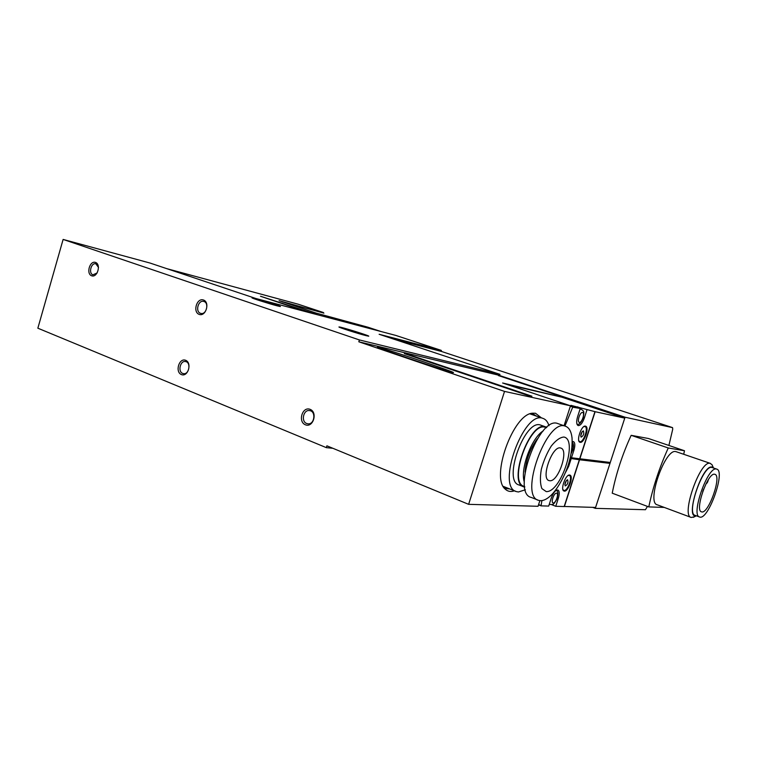 <?xml version="1.0" encoding="UTF-8"?>
<svg xmlns="http://www.w3.org/2000/svg" width="757" height="757" viewBox="0 0 757 757"><rect width="100%" height="100%" fill="white"/><g stroke="black" fill="none" stroke-linecap="round" stroke-linejoin="round"><path stroke-width="1.14" d="M394.066 339.221L441.397 351.428L672.557 427.629L672.736 429.172L668.904 445.447M647.472 506.405L645.437 509.716L595.295 508.354L625.064 417.221L498.589 375.169L499.601 375.415L499.942 374.346L359.395 339.94L63.124 239.43L149.99 263.029L255.923 298.523L395.788 335.417L441.227 350.368L441.738 351.532M368.044 327.242L316.171 313.095L279.078 300.671L323.911 313.133M714.589 474.251L714.873 474.308C722.15 475.699 708.268 514.769 701.55 511.836C694.368 510.814 707.719 472.311 714.589 474.251M332.834 448.276L326.343 447.652L326.901 445.826L468.63 504.332L504.531 391.407L358.827 341.795L359.395 339.94M358.827 341.795L498.589 375.169M564.93 426.04L572.708 407.2L580.259 408.468L570.977 405.355L594.955 411.657L579.663 458.77L571.469 457.777L573.938 450.15C575.282 445.438 575.102 442.571 573.38 441.558L572.264 441.624M595.144 411.704L624.762 418.129L610.274 462.47L579.871 458.789L595.144 411.704L594.5 411.505L594.955 411.657M507.644 384.679L561.798 397.17L624.762 418.129M585.435 426.144L585.587 426.182C589.779 427.099 583.921 443.924 579.994 442.268C575.888 441.445 581.442 424.961 585.435 426.144M586.959 409.925L584.319 418.082C582.436 423.163 580.382 425.661 578.159 425.576C576.408 424.545 576.219 421.602 577.591 416.738L580.259 408.468M551.645 504.673L555.752 506.291L564.173 506.537L579.351 459.736L570.153 458.392M557.303 497.813L558.363 498.229C559.669 493.706 559.489 490.962 557.843 490.006C555.506 489.949 553.339 492.589 551.333 497.917L548.693 506.083L541.047 505.856L541.898 500.604M579.351 459.736L609.981 463.379L595.589 507.445L564.192 506.471M606.007 461.95L609.981 463.379M569.586 475.036L569.87 475.093C574.033 476.011 567.949 492.684 564.05 491.038C560.048 490.233 565.574 474.242 569.586 475.036M558.363 498.229L555.752 506.291M571.147 458.761L568.677 466.369L565.63 472.245M570.39 457.379L571.469 457.777M579.55 459.754L564.372 506.537M561.798 397.17L502.629 382.995L570.485 405.799L504.531 391.407M468.63 504.332L538.057 506.282L539.883 500.623M564.05 425.737L570.485 405.799M514.476 490.801C510.861 492.059 507.815 491.53 505.335 489.202C490.214 477.781 513.255 413.653 532.654 413.199L535.502 413.246L541.397 417.855M181.415 374.573C174.829 371.99 179.059 357.635 185.635 360.294C192.297 362.83 188.001 377.336 181.415 374.573M199.195 314.401C192.496 312.073 196.763 297.596 203.453 299.999C210.219 302.261 205.885 316.89 199.195 314.401M91.663 275.794C85.91 273.807 89.771 260.361 95.505 262.424C101.315 264.363 97.398 277.942 91.663 275.794M305.402 424.791C297.643 421.734 302.365 406.206 310.115 409.338C317.968 412.338 313.161 428.046 305.402 424.791M326.343 447.652L37.85 328.197L63.124 239.43M409.802 354.938L404.361 353.623L527.099 395.154L531.916 396.214L409.802 354.938L409.613 355.402M378.831 347.406C386.316 348.968 458.591 373.39 453.282 372.614C449.876 372.548 370.675 345.788 378.046 347.245L378.831 347.406M498.456 375.595L561.94 396.725M577.761 406.84L577.534 407.55M570.295 406.386L573.229 406.935M583.77 426.664L584.962 426.513C588.899 427.374 583.41 443.176 579.711 441.624L578.802 440.744M583.392 430.894C584.29 433.752 583.524 435.843 581.073 437.149C580.439 434.632 581.158 432.54 583.25 430.884L583.392 430.894M582.209 431.604L580.695 435.918M568.1 475.528L569.245 475.405C573.163 476.276 567.447 491.936 563.785 490.385L562.877 489.486M567.561 479.739C568.498 482.502 567.712 484.575 565.214 485.947C564.608 483.439 565.365 481.376 567.476 479.739L567.561 479.739M566.435 480.44L564.845 484.688M441.208 350.368L379.134 334.272L499.942 374.346M166.644 268.612L298.059 304.172M277.09 305.819L280.185 306.519C283.62 306.907 253.434 297.567 252.147 297.851C250.113 297.7 269.019 303.746 277.09 305.819M365.991 335.625L368.517 336.165C372.056 336.505 340.328 326.598 339.07 326.967C336.903 326.854 358.156 333.695 365.991 335.625M664.277 507.427L648.796 506.906L612.224 493.186C616.084 473.683 622.396 454.399 631.168 435.332L648.456 438.511L684.489 450.746L683.703 454.276M441.397 351.428L672.557 427.629L625.064 417.221M595.295 508.354L592.731 507.36M648.796 506.906C652.96 487.111 659.451 467.466 668.261 447.974L631.168 435.332M668.261 447.974L684.489 450.746M690.961 517.362L657.35 504.843C646.062 503.064 665.034 448.21 675.793 451.617L676.332 451.759M716.34 469.018L716.671 469.094C725.954 470.911 708.249 520.721 699.648 517.012C690.45 515.754 707.596 466.378 716.34 469.018M699.43 516.936L695.144 515.347C685.861 514.05 702.96 464.779 711.779 467.447L712.252 467.571M696.279 515.763C684.432 519.529 702.061 464.42 711.911 467.06L713.444 467.977M694.301 516.823L691.226 517.457C680.638 516 700.026 460.161 710.057 463.322L711.968 464.637L712.687 466.208M703.65 489.06L702.733 491.501M706.13 483.562L706.205 483.591C707.066 483.326 707.776 482.029 708.353 479.692M282.238 301.854L322.293 312.594M381.093 331.547L367.978 327.223L381.083 331.538M307.096 312.026L260.503 296.252L317.77 314.836M377.365 347.312L380.657 348.504M306.699 423.504C300.784 421.488 303.415 409.452 309.518 410.587C316.331 411.127 314.59 424.885 307.844 423.797L306.699 423.504M97.199 272.917L92.95 274.819C88.257 273.438 91.2 262.329 95.874 263.805L98.514 267.448M200.491 313.313C195.06 311.695 198.22 299.8 203.652 301.418C209.405 302.497 206.519 315.016 200.889 313.426L200.491 313.313M182.721 373.438C177.592 371.706 180.232 360.36 185.493 361.553C191.266 362.206 189.174 374.829 183.478 373.646L182.721 373.438M530.07 413.88L533.401 414.164L536.618 416.189M509.773 488.946L506.641 488.625L503.282 486.429M549.762 480.723L549.109 480.6C540.318 478.812 552.638 444.548 560.795 448.087C569.179 449.904 558.269 482.133 549.762 480.723M546.242 491.605L541.889 488.606C540.138 483.95 539.949 477.525 541.321 469.34C543.621 460.786 546.933 453.027 551.257 446.062C555.808 440.375 560.01 437.366 563.861 437.035C578.357 439.278 561.069 492.57 546.242 491.605M525.349 489.779L518.431 491.974L516.605 491.643C495.844 487.508 523.749 409.859 542.939 418.384C545.731 419.312 547.746 421.763 548.986 425.727M523.39 486.656L519.17 485.01C502.203 481.556 524.97 418.214 540.697 425.131L541.056 425.254M524.771 487.092L524.043 486.912C507.181 483.515 530.014 419.984 545.627 426.863L546.8 427.393M524.686 486.552L524.251 486.382C507.692 483.032 530.108 420.655 545.447 427.402L545.797 427.535M524.336 482.162C519.936 469.208 531.546 437.792 543.28 430.847M525.036 472.141C525.992 459.887 530.08 448.806 537.309 438.899M537.915 500.055L531.3 497.444C510.909 493.488 539.06 415.177 557.852 423.579L558.25 423.712M540.507 500.68L538.738 500.377C518.536 496.516 546.819 417.864 565.403 426.21C569.065 427.506 571.28 431.433 572.046 437.991C572.443 446.195 571.327 454.673 568.696 463.426C566.264 472.103 559.404 486.77 551.635 494.747C547.595 498.759 543.886 500.737 540.507 500.68M570.409 406.017L573.021 406.897M541.047 505.856L538.52 504.853L541.018 505.837M538.606 504.578L540.971 505.515M572.869 449.762L573.938 450.15M567.93 466.094L568.677 466.369M583.25 417.722L584.319 418.082M582.587 412.433C585.17 412.934 581.934 422.926 579.37 422.387C576.739 421.952 580.013 411.836 582.587 412.433M579.985 409.348L581.187 409.196C583.808 411.392 584.442 410.493 583.221 417.788C581.054 422.87 578.973 425.018 576.985 424.213M572.216 444.747C573.655 446.081 573.361 448.74 571.327 452.714M556.461 493.148C559.168 493.252 555.969 503.131 553.282 502.989C550.547 502.951 553.783 492.949 556.461 493.148M556.177 490.347C558.164 490.971 558.382 493.914 556.84 499.156C553.178 505.449 553.31 504.436 549.866 504.493L549.327 504.143M297.993 304.144L323.353 312.509M581.187 409.196L580.146 408.846M572.273 442.429C573.409 443.129 574.667 446.564 571.213 453.358M584.962 426.513L584.376 426.314M579.635 441.596L579.058 441.388M569.245 475.405L568.696 475.197M563.653 490.337L563.104 490.129M716.671 469.094L712.119 467.523M713.52 468.006L711.968 464.637M696.393 515.81L693.251 517.334M710.426 463.407L676.181 451.711M395.816 335.427L441.227 350.368M298.021 304.153L323.381 312.518M503.623 486.779L505.335 489.202M530.354 413.776L532.654 413.199M506.641 488.625L505.761 488.274M542.939 418.384L530.032 413.89M515.763 491.312L503.254 486.373M545.627 426.863L540.697 425.131M546.393 427.743L545.447 427.402M565.403 426.21L557.852 423.579"/></g></svg>
